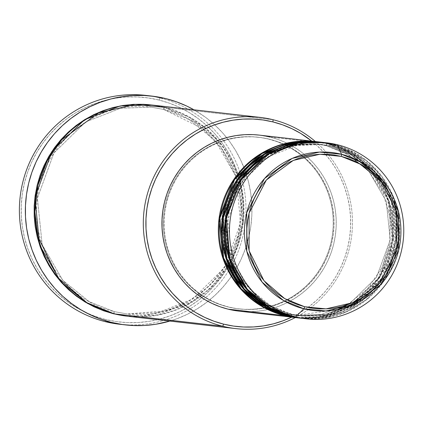 <?xml version="1.0" encoding="UTF-8"?>
<svg xmlns="http://www.w3.org/2000/svg" width="424" height="424" viewBox="0 0 424 424"><rect width="100%" height="100%" fill="white"/><g stroke="black" fill="none" stroke-linecap="round" stroke-linejoin="round"><path stroke-width="0.32" stroke-dasharray="2.12 1.59" d="M259.228 135.108L270.062 137.069L326.469 143.513L315.949 141.589A88.595 87.143 -83.5 0 1 326.469 143.513A2.215 0.398 -76.1 0 0 326.332 145.708A2.215 0.398 103.9 0 1 326.469 143.513L347.823 151.978L370.253 170.04L387.849 200.266L392.03 239.772L378.171 278.181L351.395 304.686L321.694 316.537L295.83 317.634A88.595 87.143 -83.5 0 0 391.288 244.839A88.595 87.143 -83.5 0 0 326.469 143.513L270.062 137.069L278.25 139.538L286.163 142.814L293.715 146.868L300.839 151.654L307.464 157.124L313.527 163.235L318.965 169.918L323.735 177.115L327.784 184.758L331.075 192.772L333.582 201.071L335.267 209.589L336.126 218.233L336.147 226.925L335.331 235.58L333.677 244.118L331.218 252.45L327.964 260.5L323.947 268.191L319.214 275.446L313.802 282.204L307.771 288.384L301.167 293.943L294.071 298.814L286.534 302.959L278.642 306.335L270.459 308.911L262.074 310.654L253.568 311.561L245.014 311.614L236.497 310.813M291.267 144.589L315.695 143.789L290.514 144.732L261.513 156.127L235.256 181.854L221.556 219.309L225.51 257.951L242.655 287.546L264.565 305.232L285.437 313.511A2.215 0.398 -76.1 0 0 284.515 315.615A2.215 0.398 103.9 0 1 285.437 313.511L296.084 315.435L321.265 314.486L350.266 303.091L376.517 277.365L390.223 239.91L386.269 201.268L369.124 171.672L347.214 153.986L326.342 145.708L347.214 153.986L369.124 171.672L386.269 201.268L390.223 239.91L376.517 277.365L350.266 303.091L321.265 314.486L296.084 315.435L285.437 313.511L256.345 299.964L229.024 266.733L221.757 242.115L222.218 214.83L231.165 188.76L246.969 167.602M246.201 168.397L223.835 207.585L223.983 252.821L232.734 273.793L246.588 291.675L264.581 305.232L285.447 313.511A2.215 0.398 103.9 0 1 285.31 315.71A2.215 0.398 -76.1 0 0 285.447 313.511L296.084 315.435L337.928 309.467M297.818 317.846L323.777 316.362L353.34 304.034L379.666 277.174L392.947 238.802L388.405 199.662L370.772 169.823L348.475 151.988L327.264 143.603A2.215 0.398 103.9 0 1 326.342 145.708A2.215 0.398 -76.1 0 0 327.264 143.603A88.595 87.143 96.5 0 0 316.346 141.632M266.998 155.094L294.786 144.891L318.875 144.149L329.512 146.068A2.215 0.398 103.9 0 1 329.649 143.874L351.003 152.338L373.433 170.4L391.029 200.626L395.21 240.138L381.351 278.541L354.575 305.052L324.869 316.898L299.01 317.995A88.595 87.143 -83.5 0 0 394.468 245.204A88.595 87.143 -83.5 0 0 329.649 143.874L327.264 143.603L329.649 143.874A2.215 0.398 -76.1 0 0 329.512 146.068L351.735 155.131L370.565 170.162L384.494 189.957L392.407 212.954L393.679 237.308L388.193 261.078L376.395 282.363L359.234 299.471M300.998 318.207L326.952 316.728L356.52 304.4L382.846 277.54L396.122 239.168L391.585 200.022L373.952 170.183L351.655 152.349L330.439 143.964A2.215 0.398 103.9 0 1 329.522 146.073L318.875 144.149L293.689 145.093L264.687 156.493L238.436 182.219L224.731 219.674L228.69 258.311L245.835 287.912L267.745 305.593L288.611 313.877A2.215 0.398 -76.1 0 0 287.695 315.981A2.215 0.398 103.9 0 1 288.611 313.877L299.259 315.795L324.445 314.852L353.446 303.457L379.697 277.725L393.403 240.27L389.444 201.633L372.299 172.038L350.388 154.352L329.522 146.073L350.388 154.352L372.299 172.038L389.444 201.633L393.403 240.27L379.697 277.725L353.446 303.457L324.445 314.852L299.259 315.795L288.611 313.877A2.215 0.398 103.9 0 1 288.484 316.071A2.215 0.398 -76.1 0 0 288.622 313.877L259.525 300.33L232.204 267.094L224.937 242.48L225.393 215.191L234.345 189.125L250.144 167.962M299.408 318.042A88.595 87.143 96.5 0 0 395.226 245.496A88.595 87.143 96.5 0 0 330.439 143.964L322.304 142.316A88.595 87.143 -83.5 0 1 332.824 144.239A2.215 0.398 -76.1 0 0 332.686 146.434A2.215 0.398 103.9 0 1 332.824 144.239L354.183 152.704L376.607 170.766L394.209 200.992L398.39 240.498L384.526 278.907L357.75 305.413L328.049 317.263L302.185 318.36A88.595 87.143 -83.5 0 0 397.643 245.565A88.595 87.143 -83.5 0 0 332.824 144.239L330.439 143.964A88.595 87.143 96.5 0 0 319.521 141.998M290.869 316.341A2.215 0.398 103.9 0 1 291.791 314.237L302.439 316.161L327.62 315.212L356.621 303.817L382.877 278.091L396.578 240.636L392.624 201.994L375.479 172.398L353.568 154.718L332.697 146.434L353.568 154.718L375.479 172.398L392.624 201.994L396.578 240.636L382.877 278.091L356.621 303.817L327.62 315.212L302.439 316.161L291.791 314.237A2.215 0.398 103.9 0 1 291.664 316.436A2.215 0.398 -76.1 0 0 291.802 314.237L270.92 305.958L249.01 288.272L231.864 258.677L227.911 220.035L241.616 182.58L267.867 156.853L296.869 145.459L322.049 144.515L332.697 146.434A2.215 0.398 -76.1 0 0 333.619 144.33A2.215 0.398 103.9 0 1 332.697 146.434L322.049 144.515L296.869 145.459L267.867 156.853L241.616 182.58L227.911 220.035L231.864 258.677L249.01 288.272L270.92 305.958L291.791 314.237A2.215 0.398 -76.1 0 0 290.869 316.341M304.575 318.61L344.749 312.61L366.686 299.673L385.623 278.531M394.601 199.937L382.098 176.607L365.965 160.113L333.619 144.33A88.595 87.143 96.5 0 0 322.701 142.358M148.739 95.771A115.174 113.282 -83.5 0 1 159.959 97.949L159.037 100.059A112.959 111.104 96.5 0 0 24.433 183.004A112.959 111.104 96.5 0 0 105.544 319.489L105.417 321.689L105.544 319.489L95.103 316.341L85.017 312.159L75.387 306.997L66.303 300.897L57.86 293.917L50.127 286.126L43.19 277.603L37.111 268.424L31.948 258.682L27.751 248.469L24.56 237.885L22.408 227.026L21.311 216.007L21.285 204.919L22.329 193.885L24.433 183.004L27.571 172.377L31.721 162.111L36.84 152.306L42.877 143.052L49.772 134.445L57.468 126.559L65.884 119.478L74.937 113.261L84.54 107.977L94.605 103.673L105.035 100.393L115.725 98.161L126.575 97.011L137.482 96.942L148.336 97.96L159.037 100.059L169.483 103.207L179.569 107.389L189.199 112.551L198.278 118.651L206.727 125.631L214.454 133.422L221.392 141.945L227.476 151.124L232.638 160.866L236.836 171.079L240.026 181.663L242.178 192.523L243.275 203.541L243.297 214.629L242.258 225.663L240.154 236.544L237.011 247.171L232.861 257.437L227.746 267.242L221.71 276.496L214.809 285.103L207.119 292.989L198.702 300.07L189.65 306.287L180.046 311.571L169.976 315.875L159.551 319.155L148.861 321.387L138.007 322.537L127.105 322.606L116.245 321.588L105.544 319.489A112.959 111.104 96.5 0 0 240.154 236.544A112.959 111.104 96.5 0 0 159.037 100.059L159.959 97.949A115.174 113.282 96.5 0 0 145.766 95.389M235.935 176.453L221.36 148.31L202.232 128.398L163.696 109.434A2.215 0.398 103.9 0 1 163.823 107.235L189.459 117.4L216.383 139.088L237.493 175.388L242.491 222.823L225.817 268.911L193.657 300.696L158.004 314.884L126.977 316.171L133.761 316.696L144.028 316.633L154.241 315.546L164.3 313.447L174.116 310.357L183.592 306.308L192.634 301.337L201.151 295.486L209.069 288.818L216.309 281.398L222.807 273.295L228.488 264.587L233.301 255.359L237.207 245.697L240.164 235.696L242.141 225.451L243.127 215.069L243.1 204.638L242.072 194.261L240.042 184.043L237.043 174.078L233.089 164.47L228.229 155.301L222.51 146.662L215.98 138.637L208.703 131.308L200.753 124.741L192.204 118.996L183.142 114.136L173.649 110.203L163.823 107.235A2.215 0.398 -76.1 0 0 163.685 109.434L188.844 119.414L215.249 140.726L235.914 176.389L240.678 222.955L224.163 268.095L192.528 299.1L157.574 312.833L127.227 313.972L165.906 310.877L187.843 301.861L209.159 286.142L226.978 263.564L238.33 235.702L241.362 205.709L236.2 177.264M113.473 313.765A2.215 0.398 103.9 0 1 114.395 311.656L127.227 313.972L114.395 311.656A2.215 0.398 103.9 0 1 114.268 313.855A2.215 0.398 -76.1 0 0 114.406 311.661L89.247 301.681L62.842 280.365L42.177 244.701L37.413 198.135L53.928 152.995L85.563 121.99L120.517 108.258L150.864 107.118L163.696 109.434A2.215 0.398 -76.1 0 0 164.618 107.33A2.215 0.398 103.9 0 1 163.696 109.434L150.864 107.118L120.517 108.258L85.563 121.99L53.928 152.995L37.413 198.135L42.177 244.701L62.842 280.365L89.247 301.681L114.395 311.656A2.215 0.398 -76.1 0 0 113.473 313.765M140.673 316.871L187.228 304.957L210.993 287.848L230.529 262.483M230.985 261.661L243.392 221.938L240.143 181.488M239.889 180.582L239.115 177.995M238.85 177.168L238.055 174.799M237.79 174.036L222.78 146.047L203.425 126.262L164.618 107.33A106.313 104.569 96.5 0 0 151.511 104.961M319.124 141.95A88.595 87.143 -83.5 0 1 329.649 143.874L319.124 141.95M227.836 306.928L228.631 307.018A86.379 84.964 -83.5 0 1 165.466 208.03A86.379 84.964 -83.5 0 1 258.889 137.297A86.379 84.964 -83.5 0 1 269.537 139.22L268.742 139.125A86.379 84.964 96.5 0 0 258.094 137.206A86.379 84.964 96.5 0 0 164.671 207.94A86.379 84.964 96.5 0 0 227.836 306.928L219.849 304.517L212.138 301.326L204.771 297.372L197.828 292.708L191.367 287.371L185.458 281.414L180.152 274.895L175.504 267.878L171.556 260.431L168.344 252.619L165.906 244.526L164.258 236.221L163.42 227.794L163.399 219.319L164.199 210.876L165.805 202.555L168.206 194.431L171.381 186.581L175.292 179.082L179.914 172.006L185.187 165.424L191.07 159.392L197.505 153.976L204.426 149.227L211.772 145.183L219.468 141.892L227.444 139.385L235.622 137.678L243.917 136.798L252.259 136.745L260.559 137.524L268.742 139.125L276.729 141.537L284.44 144.732L291.802 148.681L298.75 153.35L305.206 158.682L311.121 164.639L316.426 171.158L321.074 178.175L325.023 185.627L328.234 193.439L330.672 201.532L332.321 209.832L333.158 218.265L333.174 226.739L332.379 235.177L330.773 243.503L328.367 251.628L325.197 259.477L321.281 266.977L316.664 274.052L311.391 280.635L305.508 286.661L299.074 292.078L292.152 296.832L284.806 300.87L277.105 304.162L269.134 306.674L260.956 308.375L252.662 309.26L244.319 309.313L236.02 308.534L227.836 306.928A86.379 84.964 96.5 0 0 238.484 308.852A86.379 84.964 96.5 0 0 331.907 238.118A86.379 84.964 96.5 0 0 268.742 139.125L269.537 139.22A86.379 84.964 -83.5 0 1 332.702 238.209A86.379 84.964 -83.5 0 1 239.274 308.942A86.379 84.964 -83.5 0 1 228.631 307.018L227.836 306.928M273.061 119.722L164.618 107.33L273.061 119.722M165.917 98.633L159.959 97.949L165.917 98.633M337.594 144.785L333.619 144.33L337.594 144.785M302.582 318.403A88.595 87.143 96.5 0 0 398.401 245.856A88.595 87.143 96.5 0 0 333.619 144.33L324.683 142.607M119.616 324.249A115.174 113.282 96.5 0 0 244.176 229.941A115.174 113.282 96.5 0 0 159.959 97.949A115.174 113.282 -83.5 0 1 244.436 228.435A115.174 113.282 -83.5 0 1 122.6 324.551M194.007 109.821A115.174 113.282 -83.5 0 1 251.199 223.363A115.174 113.282 -83.5 0 1 169.865 321.074L177.073 318.678L187.334 314.29L197.128 308.905L206.361 302.572L214.942 295.348L222.786 287.308L229.819 278.531L235.972 269.097L241.192 259.096L245.422 248.628L248.623 237.795L250.769 226.702L251.829 215.45L251.803 204.145L250.69 192.909L248.496 181.838L245.242 171.047L240.959 160.632L235.696 150.7L229.495 141.34L222.425 132.648L214.539 124.709L205.932 117.591L194.007 109.821M151.119 104.919L163.823 107.235L151.114 104.919M127.375 316.219A106.313 104.569 96.5 0 0 242.358 229.161A106.313 104.569 96.5 0 0 164.618 107.33M315.376 141.521A106.313 104.569 -83.5 0 1 295.263 317.571A106.313 104.569 96.5 0 0 315.376 141.521M291.643 317.157L301.146 311.969L309.488 306.245L317.242 299.715L324.334 292.449L330.694 284.515L336.253 275.987L340.97 266.95L344.797 257.49L347.691 247.701L349.625 237.673L350.59 227.502L350.563 217.284L349.556 207.129L347.574 197.123L344.632 187.366L340.764 177.953L336.004 168.975L330.402 160.521L324.005 152.661L316.882 145.485L311.762 141.107A104.103 102.391 -83.5 0 1 291.643 317.157M269.537 139.22L261.354 137.614L253.049 136.835L244.712 136.888L236.412 137.768L228.239 139.475L220.263 141.982L212.567 145.273L205.221 149.317L198.299 154.066L191.865 159.482L185.982 165.514L180.703 172.096L176.087 179.172L172.176 186.671L169.001 194.521L166.6 202.646L164.994 210.972L164.194 219.409L164.215 227.884L165.053 236.311L166.701 244.616L169.139 252.709L172.345 260.522L176.294 267.968L180.947 274.991L186.253 281.504L192.162 287.461L198.623 292.799L205.566 297.463L212.933 301.416L220.644 304.612L228.631 307.018L236.815 308.624L245.114 309.403L253.451 309.35L261.751 308.471L269.929 306.764L277.9 304.252L285.601 300.966L292.942 296.922L299.869 292.173L306.303 286.757L312.186 280.725L317.459 274.143L322.076 267.067L325.992 259.567L329.162 251.718L331.563 243.593L333.174 235.267L333.969 226.829L333.953 218.355L333.116 209.928L331.467 201.623L329.029 193.529L325.817 185.717L321.869 178.266L317.221 171.248L311.916 164.729L306.001 158.777L299.545 153.44L292.597 148.771L285.235 144.823L277.524 141.627L269.537 139.22M239.025 311.142A88.595 87.143 96.5 0 0 334.843 238.595A88.595 87.143 96.5 0 0 270.062 137.069M296.228 317.677A88.595 87.143 96.5 0 0 392.046 245.13A88.595 87.143 96.5 0 0 327.264 143.603L317.534 141.775M266.67 155.301L291.908 145.459L318.875 144.149L329.522 146.073A2.215 0.398 -76.1 0 0 330.439 143.964L320.714 142.141M263.823 154.733L287.064 145.464M347.548 304.713L367.46 288.866L381.939 267.788L389.704 243.334L390.064 217.666L382.989 193.058L369.108 171.683L349.646 155.417L326.332 145.708L315.695 143.789L326.342 145.708L315.695 143.789L291.224 144.6M347.447 306.865L323.984 314.937L299.259 315.795L288.622 313.877L267.756 305.598L249.768 292.041L235.914 274.153L227.158 253.181L227.015 207.951L249.376 168.763M362.054 300.097L333.704 313.813L302.439 316.161L291.802 314.237C251.713 305.179 222.664 263.256 227.757 221.736C231.297 175.298 276.745 138.107 322.049 144.515L332.686 146.434L356.679 156.562L376.507 173.607M388.246 191.473L395.91 215.09L396.62 239.979L390.319 264.062L377.519 285.347M163.685 109.434C212.005 120.352 247.012 170.877 240.874 220.909C236.608 276.872 181.832 321.694 127.227 313.972L114.406 311.661C66.086 300.738 31.079 250.218 37.217 200.181C41.483 144.218 96.259 99.396 150.864 107.118L163.685 109.434M258.094 137.206L258.889 137.297M238.484 308.852L239.274 308.942M263.495 154.94L287 145.485"/><path stroke-width="0.64" d="M326.671 142.814L322.701 142.358A88.595 87.143 96.5 0 0 226.882 214.904A88.595 87.143 96.5 0 0 291.664 316.436L295.639 316.887A88.595 87.143 96.5 0 0 401.21 251.835A88.595 87.143 96.5 0 0 337.594 144.785L341.511 154.272A2.215 0.398 103.9 0 1 341.299 156.382L361.259 164.528L381.976 182.426L396.806 212.371L396.88 249.906L379.56 283.126L352.651 302.709L326.072 308.868L304.644 306.743L284.684 298.597L263.966 280.699L249.132 250.754L249.063 213.219L266.383 179.999L293.286 160.415L319.871 154.257L341.299 156.382A2.215 0.398 -76.1 0 0 341.511 154.272L319.489 152.084L292.173 158.412L264.523 178.541L246.726 212.678L246.8 251.252L262.037 282.024L283.333 300.415L303.844 308.783A2.215 0.398 -76.1 0 0 304.644 306.743L297.489 304.58L290.578 301.718L283.979 298.178L277.757 293.996L271.969 289.216L266.67 283.879L261.915 278.038L257.75 271.752L254.214 265.074L251.337 258.078L249.153 250.823L247.674 243.387L246.927 235.829L246.906 228.239L247.621 220.676L249.063 213.219L251.215 205.937L254.061 198.904L257.564 192.183L261.703 185.845L266.431 179.946L271.699 174.545L277.466 169.69L283.667 165.429L290.249 161.809L297.15 158.862L304.294 156.615L311.619 155.083L319.055 154.294L326.528 154.251L333.964 154.946L341.299 156.382L348.454 158.544L355.365 161.406L361.964 164.947L368.186 169.128L373.973 173.909L379.268 179.246L384.022 185.087L388.188 191.372L391.728 198.05L394.606 205.046L396.79 212.302L398.263 219.738L399.016 227.291L399.032 234.885L398.316 242.448L396.88 249.906L394.728 257.188L391.882 264.221L388.373 270.941L384.239 277.28L379.512 283.179L374.238 288.58L368.477 293.435L362.271 297.69L355.688 301.316L348.793 304.262L341.649 306.51L334.324 308.036L326.888 308.831L319.415 308.873L311.974 308.179L304.644 306.743A2.215 0.398 103.9 0 1 303.844 308.783A79.542 78.233 -83.5 0 1 246.726 212.678A79.542 78.233 -83.5 0 1 341.511 154.272L337.594 144.785A88.595 87.143 96.5 0 0 232.018 209.838A88.595 87.143 96.5 0 0 295.639 316.887L303.844 308.783L295.639 316.887A88.595 87.143 -83.5 0 1 230.852 215.36A88.595 87.143 -83.5 0 1 326.671 142.814A88.595 87.143 -83.5 0 1 337.594 144.785A88.595 87.143 -83.5 0 1 402.376 246.312A88.595 87.143 -83.5 0 1 306.557 318.859A88.595 87.143 -83.5 0 1 295.639 316.887L291.664 316.436L304.575 318.61M295.83 317.634L284.515 315.615A88.595 87.143 -83.5 0 1 219.733 214.088A88.595 87.143 -83.5 0 1 315.551 141.542A88.595 87.143 -83.5 0 1 315.949 141.589L290.154 142.427L260.368 153.954L233.29 180.221L219.038 218.646L222.971 258.396L240.546 288.882L263.06 307.098L284.515 315.615L228.107 309.17L284.515 315.615A88.595 87.143 -83.5 0 0 295.433 317.587A88.595 87.143 -83.5 0 0 295.83 317.634M317.534 141.775L291.813 142.363L261.947 153.567L234.573 179.585L219.924 218.016L223.612 258.009L241.155 288.76L263.755 307.135L285.31 315.71L287.695 315.981L285.31 315.71A88.595 87.143 96.5 0 0 296.228 317.677L298.613 317.952A88.595 87.143 -83.5 0 0 299.01 317.995L287.695 315.981A88.595 87.143 -83.5 0 1 222.907 214.454A88.595 87.143 -83.5 0 1 318.726 141.902L316.346 141.632A88.595 87.143 96.5 0 0 220.528 214.178A88.595 87.143 96.5 0 0 285.31 315.71L297.818 317.846M320.714 142.141L294.993 142.729L265.122 153.928L237.753 179.946L223.103 218.381L226.787 258.375L244.33 289.126L266.935 307.495L288.484 316.071L290.869 316.341L288.484 316.071A88.595 87.143 96.5 0 0 299.408 318.042L301.787 318.313A88.595 87.143 -83.5 0 0 302.185 318.36L290.869 316.341A88.595 87.143 -83.5 0 1 226.087 214.814A88.595 87.143 -83.5 0 1 321.906 142.268L319.521 141.998A88.595 87.143 96.5 0 0 223.702 214.544A88.595 87.143 96.5 0 0 288.484 316.071L300.998 318.207M385.623 278.531L399.286 239.65L394.601 199.937M259.96 117.353L151.511 104.961A106.313 104.569 96.5 0 0 36.528 192.019A106.313 104.569 96.5 0 0 114.268 313.855L222.717 326.247L223.639 324.143A104.103 102.391 -83.5 0 1 148.888 198.358A104.103 102.391 -83.5 0 1 272.934 121.916L273.061 119.722A106.313 104.569 96.5 0 0 146.375 197.785A106.313 104.569 96.5 0 0 222.717 326.247A106.313 104.569 -83.5 0 1 144.976 204.41A106.313 104.569 -83.5 0 1 259.96 117.353A106.313 104.569 -83.5 0 1 273.061 119.722A106.313 104.569 -83.5 0 1 315.376 141.521A106.313 104.569 96.5 0 0 273.061 119.722L272.934 121.916L263.076 119.987L253.07 119.049L243.021 119.107L233.02 120.172L223.167 122.223L213.558 125.25L204.283 129.214L195.432 134.085L187.085 139.814L179.331 146.338L172.245 153.605L165.885 161.539L160.32 170.066L155.603 179.103L151.781 188.563L148.888 198.358L146.948 208.385L145.988 218.556L146.01 228.769L147.022 238.929L149.004 248.936L151.946 258.688L155.815 268.101L160.574 277.079L166.176 285.538L172.568 293.392L179.691 300.568L187.477 307.002L195.846 312.626L204.723 317.385L214.014 321.233L223.639 324.143L233.502 326.072L243.503 327.01L253.557 326.946L263.553 325.886L273.406 323.83L283.02 320.809L291.643 317.157A104.103 102.391 -83.5 0 1 223.639 324.143L222.717 326.247L140.673 316.871M151.723 96.068A115.174 113.282 -83.5 0 1 165.917 98.633L155.009 96.497L143.937 95.458L132.818 95.527L121.757 96.704L110.855 98.972L100.223 102.322L89.962 106.71L80.168 112.095L70.935 118.434L62.355 125.652L54.511 133.692L47.477 142.469L41.324 151.903L36.104 161.904L31.874 172.372L28.673 183.205L26.526 194.298L25.466 205.555L25.493 216.855L26.606 228.091L28.8 239.163L32.054 249.953L36.337 260.368L41.6 270.3L47.801 279.66L54.876 288.352L62.757 296.291L71.37 303.409L80.629 309.626L90.445 314.894L100.732 319.155L111.38 322.367L122.287 324.503L133.359 325.542L144.478 325.473L155.539 324.302L169.865 321.074A115.174 113.282 -83.5 0 1 125.573 324.932A115.174 113.282 -83.5 0 1 111.38 322.367L105.417 321.689L111.38 322.367A115.174 113.282 -83.5 0 1 27.157 190.381A115.174 113.282 -83.5 0 1 151.723 96.068L145.766 95.389A115.174 113.282 96.5 0 0 21.2 189.698A115.174 113.282 96.5 0 0 105.417 321.689A115.174 113.282 -83.5 0 1 21.476 188.203A115.174 113.282 -83.5 0 1 148.739 95.771M151.114 104.919L120.156 105.952L84.418 119.817L51.956 151.363L34.895 197.467L39.644 245.146L60.733 281.7L87.742 303.547L113.473 313.765L126.983 316.171L113.473 313.765L103.647 310.797L94.155 306.865L85.092 302.005L76.543 296.259L68.593 289.693L61.316 282.363L54.786 274.339L49.067 265.7L44.207 256.531L40.254 246.922L37.254 236.958L35.224 226.739L34.196 216.362L34.169 205.932L35.155 195.549L37.132 185.304L40.089 175.303L43.995 165.641L48.808 156.414L54.495 147.706L60.987 139.602L68.227 132.182L76.145 125.515L84.668 119.663L93.704 114.692L103.18 110.643L112.996 107.553L123.055 105.454L133.268 104.368L143.535 104.304L151.119 104.919M236.2 177.264L235.935 176.453M230.529 262.483L230.985 261.661M240.143 181.488L239.889 180.582M239.115 177.995L238.85 177.168M238.055 174.799L237.79 174.036M318.726 141.902A88.595 87.143 -83.5 0 1 319.124 141.95L293.329 142.793L263.543 154.32L236.47 180.587L222.218 219.007L226.151 258.762L243.721 289.248L266.24 307.458L287.695 315.981A88.595 87.143 -83.5 0 0 298.613 317.952M270.062 137.069A88.595 87.143 96.5 0 0 259.138 135.097A88.595 87.143 96.5 0 0 163.32 207.643A88.595 87.143 96.5 0 0 228.107 309.17L219.913 306.7L212.005 303.42L204.453 299.371L197.33 294.585L190.705 289.115L184.641 283.004L179.198 276.321L174.428 269.118L170.379 261.481L167.088 253.467L164.586 245.167L162.896 236.65L162.037 228.006L162.021 219.314L162.837 210.659L164.486 202.121L166.95 193.789L170.204 185.739L174.216 178.048L178.954 170.787L184.366 164.035L190.397 157.85L196.996 152.296L204.098 147.425L211.629 143.28L219.526 139.904L227.704 137.328L236.089 135.579L244.6 134.678L253.155 134.625L259.228 135.108M321.906 142.268A88.595 87.143 -83.5 0 1 322.304 142.316L296.509 143.153L266.723 154.681L239.645 180.947L225.393 219.372L229.331 259.122L246.901 289.608L269.415 307.824L290.869 316.341A88.595 87.143 -83.5 0 0 301.787 318.313M324.683 142.607L299.037 142.941L269.092 153.817L241.431 179.58L226.384 218.016L229.808 258.258L247.319 289.274L270.014 307.803L291.664 316.436A88.595 87.143 96.5 0 0 302.582 318.403L306.557 318.859M341.511 154.272A79.542 78.233 -83.5 0 1 398.629 250.377A79.542 78.233 -83.5 0 1 303.844 308.783L325.86 310.972L353.181 304.644L380.826 284.52L398.629 250.377L398.555 211.804L383.312 181.032L362.022 162.641L341.511 154.272M122.6 324.551A115.174 113.282 -83.5 0 1 105.417 321.689A115.174 113.282 96.5 0 0 119.616 324.249L125.573 324.932M165.917 98.633A115.174 113.282 -83.5 0 1 194.007 109.821L186.852 106.106L176.57 101.845L165.917 98.633M164.618 107.33L135.182 104.405L98.67 112.864L61.713 139.766L47.244 160.749L37.927 185.394L34.853 211.587L38.022 236.952L58.395 278.086L86.851 302.667L114.268 313.855A106.313 104.569 96.5 0 0 127.375 316.219L235.823 328.611A106.313 104.569 -83.5 0 1 222.717 326.247A106.313 104.569 96.5 0 0 295.263 317.571A106.313 104.569 -83.5 0 1 235.823 328.611M311.762 141.107L300.733 133.433L291.855 128.673L282.559 124.82L272.934 121.916A104.103 102.391 -83.5 0 1 311.762 141.107M236.497 310.813L228.107 309.17A88.595 87.143 96.5 0 0 239.025 311.142L295.433 317.587M250.144 167.962L266.998 155.094M246.969 167.602L263.823 154.733M287.064 145.464L291.267 144.589M347.548 304.713L337.928 309.467M359.234 299.471L347.447 306.865M376.507 173.607L388.246 191.473M377.519 285.347L362.054 300.097M259.138 135.097L315.551 141.542M249.376 168.763L266.67 155.301M246.201 168.397L263.495 154.94M287 145.485L291.224 144.6"/></g></svg>
